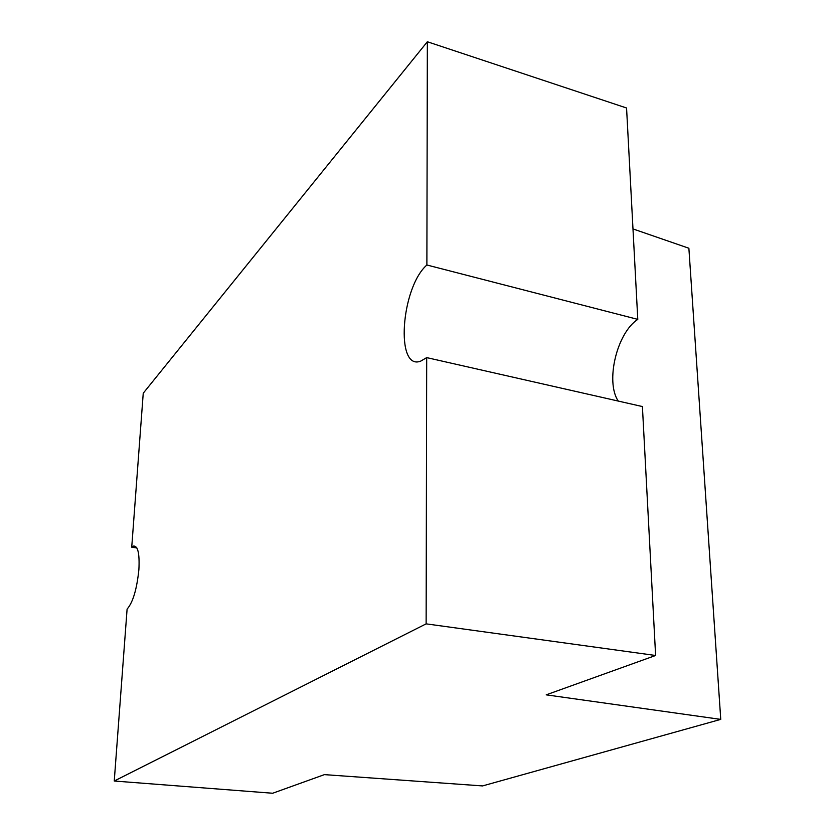 <?xml version="1.0" encoding="UTF-8"?>
<svg xmlns="http://www.w3.org/2000/svg" width="835" height="835" viewBox="0 0 835 835"><rect width="100%" height="100%" fill="white"/><g stroke="black" fill="none" stroke-linecap="round" stroke-linejoin="round"><path stroke-width="1.25" d="M136.877 547.969L131.732 547.196L133.37 546.09C137.848 545.547 139.696 553.323 138.902 569.418C136.888 589.155 132.953 602.39 127.097 609.112L114.249 781.017L272.648 793.25L324.408 774.629L482.557 785.923L720.751 719.384L688.875 248.245L632.982 228.926M720.751 719.384L546.205 694.845L655.611 655.485L642.407 406.551L426.695 357.61L420.725 361.127C395.08 371.241 400.925 287.658 426.883 264.998L427.353 41.75L143.244 393.202L131.732 547.196M426.883 264.998L637.783 319.377L626.563 107.997L427.353 41.75M618.234 401.061C605.25 381.731 616.783 333.019 637.783 319.377M655.611 655.485L426.132 623.86L426.695 357.61M426.132 623.86L114.249 781.017M133.37 546.09L135.646 546.434"/></g></svg>
